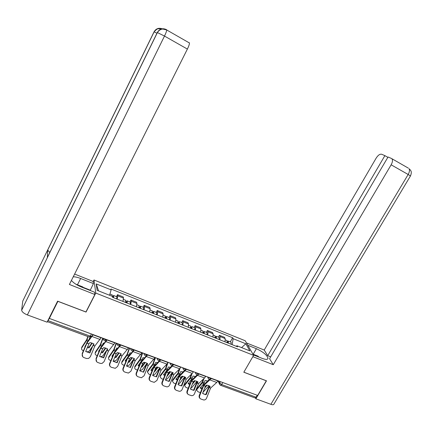 <?xml version="1.0" encoding="UTF-8"?>
<svg xmlns="http://www.w3.org/2000/svg" width="433" height="433" viewBox="0 0 433 433"><rect width="100%" height="100%" fill="white"/><g stroke="black" fill="none" stroke-linecap="round" stroke-linejoin="round"><path stroke-width="0.65" d="M93.171 281.585L93.988 279.978L95.769 293.06L253.614 355.347L243.811 372.228L266.311 380.807L257.673 395.437L49.351 318.423L57.898 301.336L86.037 312.069L95.769 293.06M253.614 355.347L245.213 340.749L93.988 279.978M47.376 321.632L48.041 320.626L90.351 336.203L92.083 336.019L92.862 334.509M49.351 318.423L48.041 320.626M257.229 395.275L256.082 397.218L254.848 397.878L220.765 385.359M225.057 341.859L225.144 338.584L224.494 337.323L219.444 335.31L220.078 336.565L219.964 339.84M218.416 337.139L219.444 335.31M212.971 337.074L213.117 333.794L212.511 332.544L207.385 330.498L207.975 331.748L207.808 335.028M206.352 332.344L207.385 330.498M200.706 332.214L200.907 328.934L200.344 327.689L195.137 325.616L195.684 326.855L195.456 330.135M194.108 327.478L195.137 325.616M188.247 327.278L188.507 323.998L187.987 322.764L182.699 320.658L183.202 321.881L182.915 325.172M181.671 322.536L182.699 320.658M175.592 322.271L175.912 318.98L175.441 317.762L170.072 315.619L170.526 316.837L170.18 320.128M169.043 317.519L170.072 315.619M162.738 317.178L163.122 313.887L162.694 312.68L157.244 310.504L157.65 311.711L157.239 315.002M156.216 312.42L157.244 310.504M149.683 312.009L150.127 308.713L149.748 307.517L144.211 305.308L144.568 306.504L144.092 309.795M143.182 307.246L144.211 305.308M136.411 306.753L136.925 303.457L136.601 302.272L130.972 300.031L131.275 301.211L130.734 304.502M129.943 301.985L130.972 300.031M122.929 301.411L123.508 298.12L123.237 296.946L117.516 294.667L117.765 295.831L117.159 299.127M116.493 296.637L117.516 294.667M232.126 344.657L233.165 338.703L245.798 343.753L249.879 350.898L237.008 345.794L236.109 346.238M98.572 290.9L96.218 283.913L97.133 290.327L112.396 296.383L112.58 297.314L237.56 346.806L237.008 345.794M96.218 283.913L111.14 289.883L109.565 295.257M233.165 338.703L232.64 337.735L110.967 289L111.14 289.883M230.296 341.859L232.64 337.735M245.798 343.753L241.598 347.612M209.61 386.025L208.609 387.286L205.805 394.349L206.211 394.642L209.02 387.573L210.216 386.431L208.619 385.576L206.584 385.11L205.464 386.144L202.574 393.337L205.469 394.647L202.888 393.619M217.999 380.775L216.754 382.447L210.584 388.076L206.584 398.138C205.989 399.41 205.047 400.027 203.764 399.989L200.999 399.074C199.645 398.42 199.207 397.288 199.683 395.681L203.689 385.635L205.394 386.252M210.341 379.346L203.689 385.635M209.388 379.346L203.472 384.964L199.288 395.383L199.683 395.681M200.208 398.587C199.153 397.83 198.844 396.763 199.288 395.383M205.805 394.349L205.063 394.349M206.211 394.642L205.469 394.647M201.848 388.958L200.116 388.011L204.084 383.178L205.026 380.461L207.591 381.013M203.201 379.265L202.281 382.052L196.988 388.45L196.679 390.165L197.995 391.762L200.392 392.617M203.905 378.604L202.547 382.615L197.037 389.327M205.886 385.754L205.329 386.425M204.603 388.233L207.153 385.191M206.481 380.645L207.456 381.143M202.936 392.422L208.923 385.695M196.647 389.586L196.988 388.45M200.549 387.492L202.157 388.19M227.893 342.979L227.855 342.13L227.098 342.525M228.353 343.163L228.359 341.09L227.282 341.421M231.098 344.251L231.092 342.173L230.74 342.032M227.081 342.568L227.915 342.898M227.06 342.649L227.065 340.576L226.719 340.435M197.508 381.625L196.522 382.896L193.681 390.003L194.071 390.295L196.918 383.173L198.097 382.014L196.468 381.143L194.412 380.672L193.302 381.722L190.379 388.969L193.437 390.301L190.65 389.218M205.821 376.272L204.587 377.966L198.503 383.687L194.455 393.819C193.86 395.08 192.923 395.697 191.64 395.675L188.783 394.744C187.413 394.079 186.964 392.942 187.451 391.324L191.505 381.208L193.237 381.836M198.125 374.724L191.505 381.208M197.156 374.816L191.305 380.542L187.072 391.031L187.451 391.324M187.965 394.236C186.921 393.462 186.623 392.395 187.072 391.031M193.681 390.003L193.048 390.014M194.071 390.295L193.437 390.301M185.221 377.154L184.252 378.437L181.373 385.592L181.746 385.879L184.653 378.653L185.789 377.533L184.128 376.65L182.049 376.169L180.913 377.295L177.995 384.531L181.243 385.89L178.223 384.742M193.459 371.698L192.23 373.414L186.239 379.232L182.136 389.429C181.551 390.674 180.621 391.297 179.343 391.302L176.383 390.35C174.986 389.678 174.531 388.525 175.024 386.896L179.132 376.71L180.891 377.349M185.735 370.009L179.132 376.71M184.745 370.199L178.953 376.05L174.661 386.609L175.024 386.896M175.527 389.814C174.504 389.029 174.212 387.957 174.661 386.609M181.373 385.592L180.875 385.603M181.746 385.879L181.243 385.89M253.359 354.908L262.133 358.367C265.802 359.726 267.767 359.699 268.027 358.291C267.02 355.049 263.134 351.856 256.379 348.706L247.828 345.29M270.869 404.314L408.167 174.483L410.452 175.977L273.97 404.027C273.759 404.855 272.725 404.947 270.869 404.314L255.871 398.809L266.495 380.824L243.849 372.185L252.845 356.662M252.856 356.678L273.261 364.71L269.591 358.751L388.038 156.995L391.421 158.446L408.335 168.134M270.69 356.879L267.702 355.688L264.217 350.037L376.174 158.094C378.074 155.166 379.893 153.877 381.635 154.245L384.883 155.636L267.702 355.688M246.464 342.92L264.217 350.037M273.261 364.71L391.14 164.811C392.515 162.299 392.828 160.362 392.071 158.987M255.871 398.809L255.416 397.927M387.844 157.331L384.883 155.636M77.453 284.806L80.641 278.479C77.729 277.337 75.261 276.774 73.247 276.79M71.423 280.438C73.453 282.901 76.771 285.087 81.377 287.003L94.573 292.215L94.876 294.505L69.399 284.476L187.381 49.075L164.491 36.069L27.382 314.932L47.105 322.174L57.611 301.162L85.94 311.966L94.876 294.505M80.641 278.479L93.436 283.593L93.155 281.477L74.622 274.051M90.156 290.467L93.436 283.593M27.382 314.932C23.929 313.519 22.018 311.955 21.65 310.25L47.706 256.953M49.795 252.493L47.668 249.987L22.765 301.054L21.661 310.055M22.765 301.054L23.041 300.491M156.973 33.227L154.04 31.842L47.668 249.987L47.338 257.521L157.368 32.415C159.577 28.843 162.57 27.901 166.348 29.574M189.216 42.661L189.443 42.981C189.508 44.096 188.82 46.125 187.381 49.075M83.158 287.36L90.113 290.11M154.056 31.966L154.04 31.842C155.961 28.627 158.657 27.609 162.131 28.8M252.926 354.151L257.873 356.11L259.064 357.16M75.715 284.118L82.692 286.873L83.683 287.913M189.665 384.564L188.084 383.665L192.014 378.772L192.972 376.039L195.391 376.504M191.326 374.291L190.206 377.641L184.967 384.12L184.653 385.776L186.001 387.465L188.187 388.249M192.019 373.614L190.45 378.204L184.994 385.002M194.482 380.683L192.939 382.572M192.209 384.396L195.159 380.786M194.477 376.234L195.272 376.618M190.655 388.277L191.889 387.475L196.928 381.332M184.637 385.256L184.967 384.12M188.517 383.135L189.968 383.8M215.921 338.238L215.899 337.388L215.109 337.702M216.365 338.417L216.408 336.338L215.282 336.777M219.152 339.515L219.179 337.442L218.838 337.307M215.077 337.81L215.943 338.157M215.049 337.892L215.093 335.819L214.757 335.683M177.292 380.093L175.868 379.259L179.76 374.296L180.734 371.546L182.991 371.931M179.294 369.176L177.974 373.122L172.762 379.725L172.453 381.321L173.828 383.108L175.793 383.811M179.998 368.44L178.174 373.722L172.772 380.607M182.347 376.207L180.334 378.723M179.598 380.558L182.98 376.32M182.282 371.763L182.888 372.034M178.201 384.028L179.771 383.118L184.75 376.905M172.442 380.856L172.762 379.725M176.301 378.713L177.6 379.335M203.764 333.426L203.759 332.571L203.061 333.053L202.942 332.793M204.192 333.594L204.273 331.516L203.088 332.089M207.017 334.714L207.088 332.636L206.763 332.506M202.882 332.982L203.786 333.34M202.855 333.064L202.936 330.985L202.612 330.861M172.751 372.613L171.793 373.906L168.875 381.116L169.227 381.392L172.15 374.172L173.297 372.981L171.598 372.082L169.492 371.595L168.421 372.683L165.417 380.028L168.892 381.403L165.595 380.19M180.897 367.054L179.679 368.792L173.785 374.707L169.628 384.975C169.054 386.198 168.134 386.826 166.867 386.858L163.788 385.89C162.37 385.202 161.91 384.044 162.407 382.404L166.57 372.147L168.356 372.797M173.168 365.181L166.57 372.147M172.15 365.49L166.413 371.487L162.066 382.123L162.407 382.404M162.9 385.321C161.893 384.52 161.617 383.454 162.066 382.123M168.875 381.116L168.54 381.127M169.227 381.392L168.892 381.403M160.08 368.007L159.144 369.311L156.183 376.564L156.519 376.84L159.479 369.571L160.605 368.353L158.879 367.444L156.741 366.946L155.691 368.055L152.649 375.454L156.394 376.845L152.762 375.557M168.139 362.34L166.932 364.099L161.141 370.112L156.925 380.45L154.218 382.344L150.998 381.354C149.558 380.661 149.087 379.492 149.591 377.841L153.812 367.509L155.62 368.169M160.427 360.224L153.812 367.509M159.382 360.689L153.672 366.854L149.266 377.565L149.591 377.841M150.067 380.753C149.087 379.936 148.822 378.875 149.266 377.565M143.604 372.212L146.608 364.895L147.713 363.66L145.953 362.73L143.788 362.232L142.76 363.352L139.675 370.805L143.604 372.212L143.296 371.947L146.289 364.64L147.215 363.325M155.182 357.55L148.297 365.441L144.027 375.855L141.402 377.755L138.003 376.748C136.541 376.05 136.065 374.864 136.574 373.203L140.849 362.8L142.69 363.471M147.572 355.011L140.849 362.8M146.424 355.785L140.736 362.145L136.271 372.932L136.574 373.203M137.028 376.109C136.076 375.276 135.827 374.22 136.271 372.932M164.735 375.552L163.468 374.778L167.317 369.755L168.313 366.989L170.386 367.298M167.122 363.888L165.525 368.57L160.372 375.265L160.064 376.797L161.471 378.68L163.209 379.303M167.993 362.61L165.704 369.17L160.367 376.142M170.017 371.666L167.501 374.897M167.225 375.584L167.225 376.136L170.613 371.79M169.909 367.216L170.304 367.384M165.563 379.676L167.468 378.696L172.383 372.418M160.069 376.391L160.372 375.265M163.901 374.22L165.038 374.799M191.424 328.539L191.435 327.684L190.747 328.176L190.585 327.797M191.835 328.701L191.949 326.623L190.682 327.38M194.704 329.838L194.807 327.759L194.493 327.635M190.504 328.079L191.446 328.452M190.477 328.16L190.596 326.081L190.282 325.962M151.978 370.929L150.879 370.231L154.678 365.143L155.696 362.361L157.58 362.594M154.976 357.923L152.881 363.953L147.794 370.735L147.491 372.196L148.925 374.182L150.43 374.724M155.479 357.658L153.044 364.548L147.767 371.611M157.493 367.065L154.705 370.729L154.689 371.611L158.05 367.189M152.741 375.227L154.982 374.204L159.82 367.861M154.235 371.568L154.689 371.611M147.501 371.855L147.794 370.735M151.312 369.658L152.286 370.183M178.889 323.575L178.916 322.72L178.25 323.224L178.044 322.704L179.435 321.649L182.039 322.682M179.278 323.727L179.435 321.649M182.196 324.885L182.336 322.801M177.925 323.099L178.91 323.489M177.898 323.18L178.055 321.102L177.763 320.983M139.031 366.231L138.089 365.614L141.845 360.462L142.885 357.663L144.557 357.831M142.327 352.798L140.043 359.266L135.02 366.134L134.723 367.525C134.549 368.445 135.036 369.143 136.184 369.62L137.45 370.074M142.679 352.927L140.189 359.855L134.977 367.016M144.768 362.394L141.997 366.134L141.964 367.016L145.293 362.524M139.724 370.686L142.3 369.647L147.063 363.238M141.266 366.94L141.964 367.016M134.739 367.249L135.02 366.134M138.522 365.03L139.334 365.484M141.607 366.101L141.997 366.134M166.158 318.531L166.202 317.681L165.552 318.195L165.368 317.676C165.953 316.664 166.407 316.301 166.721 316.599L169.39 317.66M166.526 318.677L166.721 316.599M169.487 319.852L169.671 317.773M165.157 318.038L166.18 318.444M165.125 318.125L165.325 316.041L165.043 315.933M130.49 367.514L133.559 360.088L134.62 358.887L132.823 357.945L130.636 357.436L129.624 358.578L126.501 366.085L130.49 367.514L130.198 367.254L133.24 359.893L134.143 358.573M142.013 352.684L135.248 360.7L130.918 371.189L128.417 373.084L124.807 372.071C123.318 371.362 122.837 370.166 123.351 368.494L127.686 358.015L129.554 358.697M134.409 349.869L127.686 358.015M133.299 350.757L127.589 357.366L123.069 368.229L123.351 368.494M123.773 371.384C122.858 370.54 122.626 369.49 123.069 368.229M128.395 356.337L129.873 352.89L131.323 353.003M129.343 347.997L127.01 354.503L122.046 361.463L121.76 362.773C121.538 363.742 122.036 364.478 123.248 364.987L124.26 365.349M129.673 348.121L127.129 355.087L121.982 362.345M125.879 361.452L125.105 360.927L127.448 357.653M131.849 357.653L129.094 361.468L129.039 362.351L132.336 357.782M126.517 366.047L129.418 365.019L133.44 359.471M134.106 358.551L133.857 358.892M128.092 362.232L129.039 362.351M121.776 362.567L122.046 361.463M125.538 360.326L126.187 360.705M128.439 361.403L129.094 361.468M153.222 313.411L153.287 312.561L152.654 313.091L152.492 312.572C153.076 311.549 153.515 311.181 153.812 311.468L156.54 312.55M153.574 313.552L153.812 311.468M156.584 314.742L156.811 312.658M152.183 312.902L153.25 313.324M152.151 312.983L152.129 310.797M116.899 362.486L117.17 362.74L120.277 355.26L121.316 354.042L119.486 353.084L117.267 352.565L116.233 353.793L113.11 361.29L116.899 362.486L120.867 353.739M128.639 347.737L121.992 355.883L117.608 366.448L115.286 368.321L111.395 367.319C109.885 366.599 109.392 365.398 109.917 363.709L114.312 353.16L116.212 353.848M120.904 344.879L114.312 353.16M120.006 345.572L114.236 352.511L109.657 363.449L109.917 363.709M110.307 366.572C109.43 365.717 109.213 364.678 109.657 363.449M117.17 362.74L113.11 361.29M115.638 350.741L116.65 348.04L117.868 348.105M116.152 343.12L113.76 349.664L108.872 356.716L108.602 357.95C108.326 358.962 108.829 359.742 110.112 360.278L110.864 360.548M116.466 343.234L113.857 350.248L108.786 357.598M112.515 356.586L111.914 356.164L113.847 353.393M118.712 352.841L115.984 356.727L115.909 357.609L119.167 352.976M113.175 361.322L116.342 360.316L119.892 355.276M114.713 357.442L115.909 357.609M108.613 357.815L108.872 356.716M112.347 355.547L112.829 355.845M115.059 356.619L115.984 356.727M140.086 308.209L140.168 307.354L139.55 307.901L139.41 307.387C139.994 306.353 140.422 305.974 140.693 306.255L143.485 307.365M140.416 308.339L140.693 306.255M143.475 309.546L143.74 307.468M138.998 307.679L140.113 308.123M138.971 307.766L139.004 305.584M139.134 307.278L139.41 307.387M103.633 357.891L106.783 350.357L107.801 349.117L105.933 348.143L103.687 347.618L102.718 348.803L99.509 356.413L103.633 357.891L103.384 357.642L107.379 348.836M115.043 342.709L108.526 350.99L104.077 361.631L102.026 363.444L100.321 363.395L97.771 362.491C96.234 361.761 95.736 360.548 96.261 358.843L100.721 348.219L102.648 348.922M107.184 339.802L100.721 348.219M106.561 340.17L100.672 347.575L96.029 358.594L96.261 358.843M96.613 361.679L96.029 358.594M103.384 357.642L99.52 356.391M102.394 345.345L103.222 343.109L104.185 343.142M102.756 338.168L100.283 344.792L95.487 351.899L95.233 353.047C94.908 354.107 95.417 354.925 96.765 355.498L97.252 355.672M103.043 338.276L100.38 345.328L95.379 352.776M98.946 351.639L98.518 351.325L99.985 349.155M105.371 347.959L102.67 351.915L102.572 352.792L105.787 348.094M99.671 356.511C101.17 356.776 102.296 356.451 103.054 355.536L106.15 351.022M101.122 352.57L102.572 352.792M95.238 352.987L95.487 351.899M98.946 350.692L99.26 350.892M101.468 351.748L102.67 351.915M126.739 302.921L126.842 302.072L126.241 302.629L126.122 302.12C126.701 301.076 127.118 300.686 127.367 300.962L130.225 302.099M127.048 303.046L127.367 300.962M130.149 304.275L130.463 302.191M125.608 302.375L126.766 302.835M125.575 302.461L125.673 300.285M125.743 301.974L126.122 302.12M89.875 352.96L93.046 345.431L94.064 344.111L92.159 343.125L89.885 342.59L88.938 343.791L85.685 351.461L89.875 352.96L89.647 352.722L93.674 343.851M101.225 337.599L94.881 345.951L90.329 356.732L88.684 358.405L86.513 358.508L83.926 357.588C82.367 356.846 81.853 355.617 82.389 353.902L86.909 343.201L88.873 343.916M93.236 334.649L86.909 343.201M91.152 336.988L86.881 342.563L82.178 353.658L82.389 353.902M82.692 356.689L82.178 353.658M89.647 352.722L85.702 351.428M92.927 334.536L92.446 335.321M88.922 339.845L89.577 338.103L90.275 338.113M87.861 336.522L86.638 339.753L81.891 347.001L81.658 348.067C81.269 349.171 81.788 350.026 83.206 350.638L83.417 350.719M88.132 336.62L86.687 340.327L81.761 347.883M85.155 346.6L84.9 346.411L85.837 344.993M91.812 343.006L89.144 347.022L89.025 347.899L92.191 343.136M85.929 351.612C87.526 351.98 88.738 351.672 89.561 350.687L92.132 346.822M87.309 347.607L89.025 347.899M81.783 347.19L81.658 348.067L81.891 347.001M87.655 346.79L89.144 347.022M113.17 297.547L113.294 296.697L112.715 297.271L112.618 296.767C113.197 295.712 113.598 295.317 113.825 295.582L116.748 296.74M113.457 297.66L113.825 295.582M116.612 298.911L116.97 296.832M112.558 297.206L113.202 297.46M112.217 296.307L112.12 294.905M103.476 338.433L105.311 339.759L106.946 339.716M117.348 343.564L119.183 344.885L120.764 344.825M130.999 348.608L132.834 349.924L134.354 349.848M144.427 353.572L146.262 354.881L147.734 354.795M157.639 358.459L159.474 359.763L160.892 359.661M170.645 363.265L172.48 364.564L173.85 364.451M183.451 368.001L185.281 369.295L186.601 369.165M196.052 372.661L197.886 373.95L199.153 373.82M208.462 377.246L210.292 378.529L211.531 378.382M218.817 381.078L219.666 383.01L221.647 384.542L256.082 397.218M220.435 381.673L219.666 383.01L219.628 384.488L220.473 385.251L221.647 384.542L222.795 382.545M131.275 301.211L136.925 303.457M144.568 306.504L150.127 308.713M157.65 311.711L163.122 313.887M170.526 316.837L175.912 318.98M183.202 321.881L188.507 323.998M195.684 326.855L200.907 328.934M207.975 331.748L213.117 333.794M220.078 336.565L225.144 338.584M117.765 295.831L123.508 298.12M208.235 377.165L208.262 378.442C209.22 379.649 210.259 379.709 211.385 378.621M195.83 372.58L195.835 373.803C196.782 375.081 197.843 375.157 199.023 374.042M183.235 367.92L183.213 369.084C184.144 370.442 185.232 370.54 186.461 369.387M170.44 363.19L170.391 364.277C171.3 365.723 172.41 365.853 173.709 364.662M157.444 358.383L157.368 359.374C158.245 360.933 159.371 361.095 160.751 359.861M144.238 353.501L144.14 354.378C144.963 356.056 146.116 356.262 147.588 354.984L155.074 357.75M130.815 348.538L130.744 349.523M117.175 343.499L117.105 344.457M103.308 338.373L103.238 339.304M91.493 334.005L89.447 337.107L47.37 321.643M209.09 387.459L210.627 388.022M203.759 385.522L205.464 386.144M209.837 379.898L216.754 382.447M209.02 387.573L210.562 388.13M211.439 378.577L217.891 380.964M203.873 383.492L202.335 382.929M204.349 382.572L202.812 382.009M196.988 383.064L198.547 383.627M191.575 381.094L193.302 381.722M197.556 375.379L204.587 377.966M196.918 383.173L198.482 383.741M199.066 374.004L205.713 376.461M184.696 378.594L186.282 379.173M179.202 376.596L180.962 377.235M185.091 370.783L192.23 373.414M184.631 378.707L186.217 379.286M186.499 369.36L193.351 371.893M410.489 175.917C412.216 171.555 410.636 170.683 410.397 170.034L409.017 168.686C409.824 170.077 409.537 172.009 408.167 174.483L391.14 164.811M253.164 354.248L256.379 348.706M166.526 29.666L166.694 29.958C166.667 31.035 165.931 33.07 164.491 36.069L157.395 32.556M191.803 379.086L190.239 378.518M192.279 378.161L190.72 377.592M179.549 374.615L177.963 374.042M180.025 373.684L178.439 373.105M172.22 374.063L173.828 374.648M166.64 372.034L168.421 372.683M172.431 366.123L179.679 368.792M172.15 374.172L173.763 374.762M173.736 364.646L180.788 367.249M159.55 369.457L161.184 370.047M153.877 367.395L155.691 368.055M159.571 361.382L166.932 364.099M159.479 369.571L161.114 370.166M160.767 359.85L168.031 362.535M146.679 364.775L148.34 365.382M140.92 362.686L142.76 363.352M146.506 356.57L153.98 359.325M146.608 364.895L148.27 365.495M167.106 370.08L165.498 369.49M167.587 369.138L165.974 368.548M154.473 365.468L152.838 364.873M154.954 364.521L153.32 363.926M141.64 360.792L139.978 360.186M142.121 359.834L140.465 359.228M133.602 360.023L135.291 360.64M127.757 357.902L129.624 358.578M133.229 351.683L140.828 354.481M133.537 360.142L135.22 360.754M134.3 350.07L141.905 352.884M128.606 356.04L126.923 355.423M129.094 355.071L127.405 354.454M120.32 355.201L122.036 355.823M114.377 353.041L116.277 353.729M119.735 346.714L127.459 349.555M120.255 355.314L121.971 355.942M120.802 345.079L128.531 347.937M115.275 351.174L113.657 350.584M115.855 350.232L114.144 349.61M106.827 350.292L108.569 350.925M100.786 348.1L102.718 348.803M106.025 341.664L113.879 344.554M106.756 350.416L108.499 351.044M107.075 340.008L114.934 342.914M101.685 346.216L100.18 345.669M102.404 345.317L100.667 344.684M93.111 345.312L94.881 345.951M86.973 343.082L88.938 343.791M92.094 336.528L100.072 339.467M93.046 345.431L94.816 346.075M93.127 334.855L101.116 337.805M87.877 341.182L86.486 340.674M88.592 340.273L86.973 339.678M207.64 376.943L208.154 378.177M195.283 372.375L195.754 373.592M182.737 367.736L183.164 368.938M169.99 363.022L170.391 364.277M157.038 358.237L157.368 359.374M143.88 353.371L144.14 354.378M130.517 348.43L130.701 349.279C131.464 351.098 132.633 351.347 134.214 350.032M116.937 343.412L117.056 344.078C117.727 346.054 118.918 346.357 120.623 344.993M103.146 338.308L103.211 338.774C103.758 340.912 104.959 341.28 106.81 339.873M89.631 337.161L91.915 336.317M219.504 384.195L218.005 380.775M228.359 341.09L231.092 342.173M225.376 339.905L227.065 340.576M196.679 390.165L196.631 389.283M267.551 359.103L268.027 358.291M21.65 310.25L157.45 32.437C159.782 29.081 162.548 29.022 162.873 29.049L166.694 29.958L189.443 42.981M47.673 250.122L154.11 31.858C155.983 29.769 157.325 28.735 158.142 28.751L161.731 28.876M216.408 336.338L219.179 337.442M213.323 335.115L215.093 335.819M184.653 385.776L184.626 384.894M204.273 331.516L207.088 332.636M201.08 330.249L202.936 330.985M172.453 381.321L172.442 380.439M191.949 326.623L194.807 327.759M188.647 325.307L190.596 326.081M160.064 376.797L160.069 375.914M176.02 320.29L178.055 321.102M147.491 372.196L147.512 371.314M163.192 315.197L165.325 316.041M134.723 367.525L134.766 366.643M150.159 310.017L152.394 310.905M121.76 362.773L121.825 361.896M136.92 304.756L139.253 305.682M108.602 357.95L108.683 357.073M123.47 299.414L125.9 300.378M95.233 353.047L95.341 352.17M109.922 294.029L112.336 294.987"/></g></svg>
